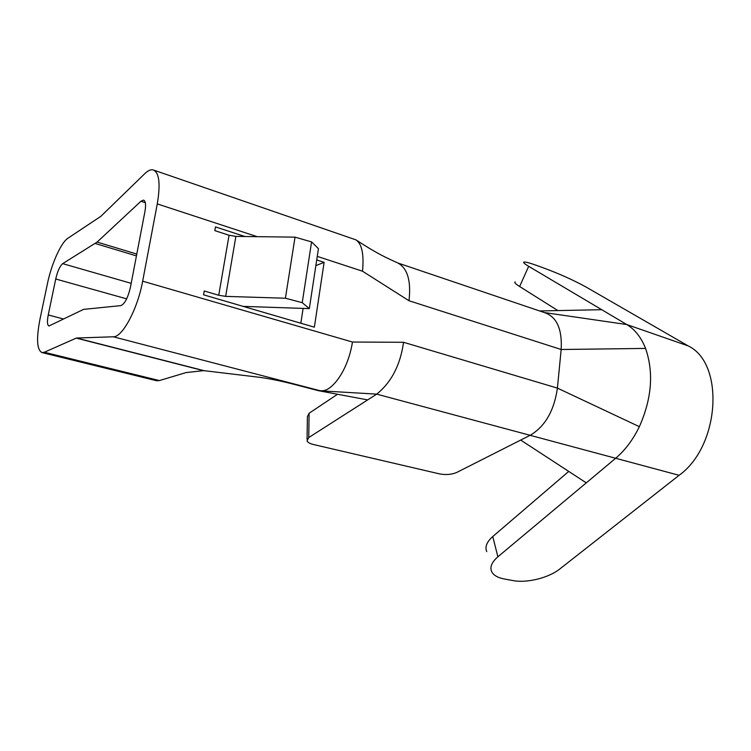 <?xml version="1.0" encoding="UTF-8"?>
<svg xmlns="http://www.w3.org/2000/svg" width="751" height="751" viewBox="0 0 751 751"><rect width="100%" height="100%" fill="white"/><g stroke="black" fill="none" stroke-linecap="round" stroke-linejoin="round"><path stroke-width="1.13" d="M44.309 352.257L76.433 338.034L113.307 336.786C122.347 337.434 137.677 308.943 142.662 281.174L157.278 203.906C160.667 183.544 159.221 172.186 152.951 169.848C150.594 169.416 147.881 170.674 144.83 173.622L100.906 216.297L67.947 238.208C61 242.554 51.434 264.052 47.369 283.953L39.963 319.288C36.198 338.954 36.902 350.06 42.084 352.604L44.309 352.257L159.419 380.579L156.706 380.766L42.084 352.604M55.724 279.006C57.574 271.149 59.892 266.023 62.68 263.639L97.104 242.085L140.935 201.24L143.507 200.104C145.619 200.93 146.098 204.741 144.934 211.547L130.439 287.211C127.942 297.828 124.732 303.967 120.808 305.629L83.596 309.374L48.956 325.99C47.247 325.192 47.003 321.512 48.242 314.96L55.724 279.006L126.656 298.851M76.264 338.11L203.512 370.675L186.088 372.562L159.419 380.579M318.499 390.698L367.68 399.898L376.702 394.134C391.412 382.278 400.358 365.005 403.55 342.296L352.463 342.034C347.826 371.388 331.792 390.839 322.32 390.755L318.499 390.698L293.219 384.118C280.179 380.795 268.661 378.495 258.654 377.199L203.53 370.609M355.833 239.794C377.443 253.904 386.117 257.677 397.777 262.944C407.502 268.21 411.238 280.808 408.995 300.738L362.508 271.214L317.269 256.373M403.55 342.296L557.411 388.107L561.166 349.497L408.995 300.738M243.127 306.37L309.318 308.614L302.231 302.672L311.581 241.916L295.04 237.147L235.88 236.396L229.064 235.251L214.824 230.632L215.471 226.915L244.91 236.509M316.725 259.93L324.122 262.343L314.369 327.173L203.559 294.814L204.234 290.994L218.738 295.256L229.064 235.251M367.68 399.898L308.755 437.542L307.046 440.875C307.75 442.433 309.844 443.634 313.308 444.479L439.56 473.9C445.944 475.073 451.67 474.585 456.73 472.454L530.441 435.139C545.188 426.296 554.182 410.619 557.411 388.107L639.364 426.671C651.821 398.565 653.886 372.477 645.56 348.417C641.185 337.387 634.924 329.436 626.747 324.535L544.287 312.538M398.086 263.075L544.897 312.745C556.848 317.016 562.264 329.267 561.166 349.497L645.56 348.417M154.049 170.224L355.908 239.851C361.898 243.784 364.094 254.232 362.508 271.214M300.841 323.221L303.113 308.408M307.065 439.316L307.394 416.711L309.093 413.257L337.528 394.256M539.584 310.952L601.739 309.694L528.666 266.323C524.47 263.808 522.921 262.39 524.001 262.061C525.522 261.808 529.821 262.963 536.918 265.525L545.019 268.473C560.49 274.293 574.196 280.508 586.155 287.098L688.179 345.901C724.771 363.174 720.125 445.953 679.101 475.299L559.917 568.892C548.803 577.857 526.892 583.311 513.064 580.589L504.259 578.974C497.8 577.744 493.614 575.322 491.717 571.727C489.661 567.155 491.717 562.18 497.885 556.81L615.557 458.363C625.057 450.347 632.99 439.786 639.354 426.671M515.158 281.888C514.022 282.348 515.515 283.887 519.645 286.516L557.88 310.576M568.732 471.421L492.769 536.543L497.885 556.81M601.739 309.694L626.756 324.545L688.179 345.901M486.77 551.647C484.714 546.991 486.714 541.95 492.769 536.543M520.706 440.067L586.278 482.865M302.231 302.672L285.408 298.231L225.647 296.373L218.738 295.256M295.04 237.147L285.408 298.231M311.581 241.916L318.443 248.665L309.318 308.614M324.122 262.343L315.861 265.619M203.915 370.628L76.593 338.025M679.101 475.299L376.702 394.134L320.442 390.82L113.307 336.786M352.463 342.034L142.662 281.174M257.189 236.668L157.278 203.906M145.309 202.667L140.935 201.24M97.104 242.085L136.795 254.063M308.755 437.542L309.093 413.257M528.666 266.323L519.645 286.516M136.438 255.894L95.283 243.512M62.68 263.639L131.181 283.334M48.242 314.96L63.572 318.997M235.88 236.396L225.647 296.373M322.32 390.755L318.884 390.727"/></g></svg>
